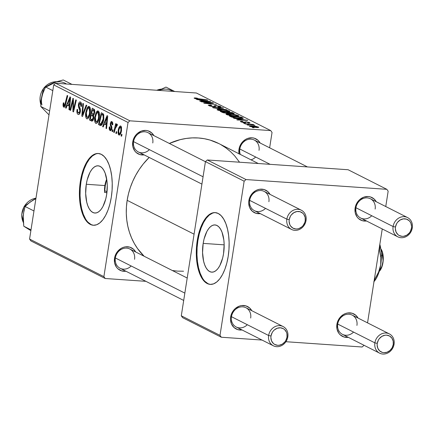 <?xml version="1.0" encoding="UTF-8"?>
<svg xmlns="http://www.w3.org/2000/svg" width="434" height="434" viewBox="0 0 434 434"><rect width="100%" height="100%" fill="white"/><g stroke="black" fill="none" stroke-linecap="round" stroke-linejoin="round"><path stroke-width="0.65" d="M203.172 243.387A23.669 10.709 94 0 1 214.998 224.926A23.669 10.709 94 0 1 223.548 253.695L222.647 258.094L219.826 265.635L218.009 268.489L216.018 270.572L213.924 271.814L211.808 272.161L209.747 271.597L207.832 270.149L206.123 267.87L204.696 264.849L203.6 261.197L202.564 252.604L203.172 243.387L204.072 238.988L206.893 231.447L208.711 228.593L210.702 226.505L212.796 225.268L214.911 224.921L216.967 225.485L218.888 226.933L220.591 229.212L222.024 232.233L223.835 240.013L224.156 244.478L223.548 253.695A23.669 10.709 94 0 1 211.721 272.156A23.669 10.709 94 0 1 203.172 243.387L224.161 244.841L203.172 243.387M215.53 212.638A35.973 16.275 -86 0 0 197.877 240.707L197.237 240.664A35.973 16.275 94 0 1 215.21 212.611A35.973 16.275 94 0 1 228.203 256.326L228.973 249.338L229.125 242.318L228.642 235.537L227.546 229.255L225.881 223.711L223.716 219.121L221.123 215.655L218.204 213.457L215.08 212.6L211.863 213.127L208.678 215.009L205.651 218.183L202.895 222.517L200.513 227.85L198.604 233.98L197.237 240.664L196.466 247.651L196.314 254.671L196.797 261.452L197.893 267.735L199.553 273.279L201.723 277.874L204.316 281.335L207.23 283.538L210.36 284.389L213.577 283.863L216.756 281.981L219.788 278.812L222.544 274.472L224.926 269.14L226.836 263.009L228.203 256.326A35.973 16.275 94 0 1 210.23 284.384A35.973 16.275 94 0 1 197.237 240.664L197.877 240.707A35.973 16.275 -86 0 0 210.55 284.4M86.279 184.266A23.669 10.709 94 0 1 98.106 165.804A23.669 10.709 94 0 1 106.655 194.573L105.755 198.973L102.934 206.513L101.117 209.367L99.126 211.45L97.032 212.693L94.916 213.04L92.854 212.476L90.939 211.027L89.23 208.749L87.804 205.727L86.708 202.081L85.672 193.483L86.279 184.266L87.18 179.866L90.001 172.325L91.818 169.472L93.809 167.388L95.903 166.146L98.019 165.799L100.075 166.363L101.995 167.812L103.699 170.09L105.131 173.112L106.943 180.897L107.263 185.356L106.655 194.573A23.669 10.709 94 0 1 94.829 213.034A23.669 10.709 94 0 1 86.279 184.266L104.844 185.557L86.279 184.266M105.57 182.247L104.844 185.557L106.666 179.144L105.57 182.247M98.637 153.517A35.973 16.275 -86 0 0 80.984 181.591L80.344 181.542A35.973 16.275 94 0 1 98.317 153.49A35.973 16.275 94 0 1 111.31 197.204L112.08 190.217L112.232 183.202L111.75 176.421L110.654 170.133L108.988 164.589L106.824 160L104.231 156.538L101.312 154.336L98.187 153.479L94.97 154.005L91.786 155.887L88.758 159.061L86.003 163.396L83.621 168.734L81.711 174.859L80.344 181.542L79.574 188.53L79.422 195.55L79.905 202.331L81.001 208.613L82.661 214.157L84.831 218.752L87.424 222.213L90.337 224.416L93.467 225.268L96.684 224.747L99.863 222.859L102.896 219.691L105.652 215.351L108.033 210.018L109.943 203.893L111.31 197.204A35.973 16.275 94 0 1 93.337 225.262A35.973 16.275 94 0 1 80.344 181.542L80.984 181.591A35.973 16.275 -86 0 0 93.657 225.279M259.022 150.343A10.79 9.456 116.8 0 0 251.069 139.162A10.79 9.456 116.8 0 0 239.823 149.008L238.993 149.291A12.591 11.029 -63.2 0 1 248.297 138.24A12.591 11.029 -63.2 0 1 260.14 143.003L258.018 140.301L254.264 138.191L252.116 137.8L247.684 138.441L245.568 139.439L241.95 142.607L239.584 146.914L238.993 149.291L239.823 149.008A10.79 9.456 -63.2 0 1 254.291 140.046A10.79 9.456 -63.2 0 1 259.022 150.343M134.556 259.304A10.79 9.456 116.8 0 0 126.598 248.129A10.79 9.456 116.8 0 0 115.352 257.975L114.527 258.252A12.591 11.029 -63.2 0 1 123.826 247.201A12.591 11.029 -63.2 0 1 135.668 251.964L133.547 249.262L129.799 247.152L125.426 246.848L123.213 247.402L121.102 248.4L117.478 251.574L115.118 255.876L114.527 258.252L115.352 257.975A10.79 9.456 -63.2 0 1 129.826 249.007A10.79 9.456 -63.2 0 1 134.556 259.304M152.773 142.97A10.79 9.456 116.8 0 0 144.815 131.795A10.79 9.456 116.8 0 0 133.569 141.641L132.744 141.923A12.591 11.029 -63.2 0 1 142.043 130.867A12.591 11.029 -63.2 0 1 153.886 135.63L151.764 132.934L148.016 130.818L145.867 130.433L141.435 131.068L137.383 133.477L135.696 135.24L133.336 139.542L132.744 141.923L133.569 141.641A10.79 9.456 -63.2 0 1 148.043 132.674A10.79 9.456 -63.2 0 1 152.773 142.97M194.074 234.176L127.157 200.329A68.35 59.876 116.8 0 0 144.083 256.217L137.594 248.644L134.345 243.523L131.611 238.027L129.419 232.212L127.797 226.13L126.75 219.837L126.289 213.403L126.424 206.877L127.157 200.329L194.074 234.176M250.673 318.035A10.79 9.456 116.8 0 0 242.72 306.854A10.79 9.456 116.8 0 0 231.468 316.701L230.644 316.983A12.591 11.029 -63.2 0 1 239.942 305.932A12.591 11.029 -63.2 0 1 251.785 310.695L249.664 307.994L245.915 305.883L241.543 305.579L239.335 306.133L235.282 308.536L233.601 310.299L231.235 314.607L230.644 316.983L231.468 316.701A10.79 9.456 -63.2 0 1 245.942 307.739A10.79 9.456 -63.2 0 1 250.673 318.035M356.927 325.402A10.79 9.456 116.8 0 0 348.969 314.227A10.79 9.456 116.8 0 0 337.723 324.073L336.898 324.35A12.591 11.029 -63.2 0 1 346.196 313.299A12.591 11.029 -63.2 0 1 358.039 318.062L355.918 315.361L352.169 313.25L347.797 312.947L345.583 313.5L343.473 314.498L339.849 317.672L337.489 321.974L336.898 324.35L337.723 324.073A10.79 9.456 -63.2 0 1 352.196 315.106A10.79 9.456 -63.2 0 1 356.927 325.402M375.144 209.069A10.79 9.456 116.8 0 0 367.186 197.893A10.79 9.456 116.8 0 0 355.94 207.74L355.115 208.022A12.591 11.029 -63.2 0 1 364.414 196.965A12.591 11.029 -63.2 0 1 376.256 201.729L374.135 199.032L370.386 196.917L368.238 196.531L363.8 197.166L359.753 199.575L358.066 201.338L355.706 205.64L355.115 208.022L355.94 207.74A10.79 9.456 -63.2 0 1 370.414 198.772A10.79 9.456 -63.2 0 1 375.144 209.069M268.89 201.702A10.79 9.456 116.8 0 0 260.937 190.526A10.79 9.456 116.8 0 0 249.686 200.372L248.861 200.649A12.591 11.029 -63.2 0 1 258.159 189.598A12.591 11.029 -63.2 0 1 270.002 194.361L267.881 191.66L264.132 189.549L259.76 189.246L257.552 189.799L255.436 190.797L251.818 193.965L249.452 198.273L248.861 200.649L249.686 200.372A10.79 9.456 -63.2 0 1 264.16 191.405A10.79 9.456 -63.2 0 1 268.89 201.702M129.902 120.826L55.585 83.241L196.401 93.006L270.718 130.591L129.902 120.826L128.025 122.464L103.883 276.642L29.566 239.058L53.707 84.88L128.025 122.464L103.883 276.642L105.207 278.503L30.89 240.919L105.207 278.503L145.9 281.33L105.207 278.503L103.883 276.642L29.566 239.058L30.89 240.919L29.566 239.058L53.707 84.88L55.585 83.241L53.707 84.88L128.025 122.464L129.902 120.826L270.718 130.591L272.042 132.457L269.639 147.804L272.042 132.457L270.718 130.591L196.401 93.006L55.585 83.241L129.902 120.826M243.365 123.044L245.096 123.218L243.365 123.044M247.168 124.965L248.899 125.144L247.168 124.965M226.434 114.543L231.072 115.704L236.964 116.263L238.629 116.111L238.602 115.694L234.756 114.587L228.577 113.892L226.043 114.245L235.299 116.187C238.174 116.404 239.215 116.203 238.412 115.585L235.114 114.657L229.412 113.936C226.651 113.741 225.653 113.941 226.434 114.543L226.038 114.175M233.98 118.298L237.702 118.845L239.622 119.817L236.752 119.697L237.317 119.985L247.776 120.386L233.367 117.988L237.702 118.845L239.622 119.817L236.752 119.697L237.317 119.985L247.776 120.386L233.98 118.298M222.382 112.433L226.743 113.404L234.295 113.681L232.331 112.574L220.212 111.332L222.382 112.433L227.427 113.464L229.011 113.274L232.488 113.844L234.279 113.643L232.331 112.574L220.212 111.332L222.382 112.433M213.268 107.822L226.836 109.797L214.597 107.795L223.488 108.104L222.924 107.816L212.552 107.458L213.268 107.822L226.836 109.797L214.597 107.795L223.488 108.104L222.924 107.816L212.552 107.458L213.268 107.822M195.777 98.469L195.729 98.778L196.548 98.268L197.578 98.361L196.868 98.062L194.134 98.046L196.374 98.909L207.778 100.156L196.857 98.768L195.653 98.306L197.578 98.361L195.794 97.97L195.75 98.274L195.794 97.97C194.248 97.862 193.797 97.992 194.432 98.361L198.897 99.245L207.208 99.869L195.631 98.339L195.566 98.74M201.36 101.8L211.602 102.836L203.676 102.966L204.268 103.27L216.387 104.507L205.553 103.178L213.512 103.053L212.915 102.755L200.79 101.507L211.602 102.836L203.676 102.966L204.268 103.27L216.387 104.507L205.553 103.178L213.512 103.053L212.915 102.755L201.36 101.8M196.89 99.538L200.611 100.086L202.537 101.062L199.662 100.938L200.231 101.225L210.691 101.627L196.282 99.229L200.611 100.086L202.537 101.062L199.662 100.938L200.231 101.225L210.691 101.627L196.89 99.538M219.289 106.487L218.031 106.851L218.709 107.144L221.052 106.965L220.618 106.585L220.526 107.165L220.618 106.585L216.132 105.614L216.083 105.907L216.132 105.614L214.32 105.766L214.174 106.699L214.32 105.766L214.087 106.699L214.184 106.053L213.832 106.683L213.881 106.379L213.013 106.612L210.072 105.695L210.018 106.059L210.034 105.256L211.537 105.294L210.837 105.001L208.212 105.158L209.568 105.929L212.649 106.574L215.389 106.672L215.975 105.939L216.761 105.901L219.463 106.585L218.031 106.851L218.709 107.144L220.109 107.193L221.036 106.883L219.864 106.281L215.448 105.581L214.407 105.712L213.935 106.363L212.834 106.368L209.828 105.554L211.537 105.294L210.837 105.001L208.212 105.174L213.718 106.677L216.761 105.901L219.289 106.487L219.506 107.193M217.423 109.986L222.062 111.147L227.953 111.706L229.624 111.554L229.727 111.24L226.109 110.1L219.984 109.352L217.038 109.693L226.293 111.63C229.168 111.847 230.204 111.647 229.407 111.033L226.109 110.1L220.407 109.379C217.64 109.184 216.647 109.39 217.423 109.986L217.027 109.618M248.487 122.459L247.63 122.724L248.34 123.017C249.881 123.099 250.277 122.941 249.528 122.545L249.452 123.034L249.528 122.545L246.029 121.786L245.98 122.128L246.029 121.786L244.624 122.106L244.537 122.632L244.624 122.106L244.347 122.621L244.391 122.328L243.767 122.562L241.809 121.878L241.765 122.166L243.04 121.607L241.391 121.265L240.42 121.379L240.637 121.726L243.365 122.507L245.454 122.627L246.452 122.062L248.487 122.459L247.63 122.724L248.34 123.017L249.881 122.779L246.273 121.802L243.203 122.269L241.646 121.775L243.04 121.607L242.177 121.303C240.447 121.2 239.975 121.363 240.767 121.791L244.456 122.627L246.772 122.084L248.487 122.459L248.628 123.034M230.823 116.703L234.816 117.815L241.299 118.515L243.279 118.222L241.337 117.131L229.223 115.889L231.962 117.158L239.991 118.449C242.145 118.628 243.224 118.531 243.235 118.151L241.337 117.131L229.223 115.889L230.823 116.703M249.555 126.24L252.648 127.043L257.498 127.525L258.664 127.189L256.103 126.375L251.465 125.784L249.241 125.968L256.348 127.477C258.344 127.623 259.038 127.482 258.436 127.048L251.465 125.784C249.545 125.654 248.91 125.806 249.555 126.24L249.241 125.958M244.993 123.869L254.829 125.307L251.98 124.58L253.809 124.77L253.234 124.482L244.423 123.582L254.812 125.345L251.98 124.58L253.809 124.77L253.234 124.482L244.993 123.869M252.371 127.601L254.107 127.775L252.371 127.601M112.607 131.686L113.014 129.999L112.439 129.706L112.043 131.399L112.607 131.686L113.014 129.999L112.439 129.706L112.043 131.399L112.607 131.686M116.41 133.607L116.811 131.92L116.236 131.632L115.845 133.325L116.41 133.607L116.811 131.92L116.236 131.632L115.845 133.325L116.41 133.607M95.795 123.354C97.514 123.305 98.67 121.325 99.272 117.424C99.793 114.337 99.457 112.2 98.252 111.017L96.353 112.059L99.142 112.249L96.353 112.059L94.764 117.109L95.366 117.153L94.764 117.109C94.281 120.126 94.628 122.209 95.795 123.354L96.934 123.175L97.726 122.236L99.169 118.037L99.424 113.518L99.001 111.901L98.019 110.93L97.276 111.055L96.077 112.547L94.764 117.109L94.764 121.569L95.22 122.795L96.147 123.451M103.221 126.94L104.41 123.929L106.335 124.905L105.994 128.339L106.558 128.627L107.735 115.987L107.046 115.639L102.608 126.63L103.221 126.94L104.41 123.929L106.335 124.905L105.994 128.339L106.558 128.627L107.735 115.987L107.046 115.639L102.608 126.63L103.221 126.94M91.623 121.075C92.643 121.281 93.359 120.272 93.782 118.048L93.494 115.227L94.71 112.612L94.395 109.46L92.29 108.174L89.453 119.974L93.082 120.229L89.453 119.974L91.954 121.162L92.93 120.478L93.831 117.652L93.494 115.227L94.259 114.288L94.807 111.728L94.395 109.46L92.29 108.174L89.453 119.974L91.927 121.162M82.509 116.464L86.8 105.397L86.192 105.088L82.514 114.576L83.453 103.704L82.883 103.417L81.793 116.1L82.509 116.464L86.8 105.397L86.192 105.088L82.514 114.576L83.453 103.704L82.883 103.417L81.793 116.1L82.509 116.464M63.793 107.171L64.313 107.203L63.793 107.171C64.661 107.285 65.279 106.368 65.659 104.404L67.737 95.757L67.167 95.469L65.16 103.824L65.789 103.867L65.16 103.824L64.058 105.755L63.923 102.939L63.337 102.809L63.006 104.974L63.272 106.618L64.08 107.247L64.921 106.574L67.737 95.757L67.167 95.469L64.595 105.533L63.831 105.527L63.923 102.939L63.337 102.809L63.109 103.905L63.711 103.943L63.109 103.905L64.064 107.247M70.601 110.437L72.983 100.433L72.917 111.609L73.509 111.912L76.346 100.113L75.776 99.82L73.389 109.845L73.471 98.654L72.879 98.355L70.031 110.149L70.601 110.437L72.983 100.433L72.917 111.609L73.509 111.912L76.346 100.113L75.776 99.82L73.389 109.845L73.471 98.654L72.879 98.355L70.031 110.149L70.601 110.437M66.136 108.18L67.324 105.174L69.245 106.146L68.903 109.58L69.473 109.867L70.65 97.227L69.961 96.88L65.523 107.871L66.136 108.18L67.324 105.174L69.245 106.146L68.903 109.58L69.473 109.867L70.65 97.227L69.961 96.88L65.523 107.871L66.136 108.18M78.087 114.397C79.134 114.815 79.889 113.903 80.35 111.652L79.01 104.713L80.214 103.444L81.435 103.525L80.214 103.444L80.903 106.205L81.505 106.243L80.86 106.482L81.489 106.373C81.76 104.1 81.418 102.652 80.458 102.017C79.509 101.616 78.836 102.446 78.435 104.507L79.037 104.551L78.435 104.507L78.652 107.507L79.775 107.589L78.652 107.507L79.189 108.739L80.29 108.815L79.189 108.739L79.791 110.339L80.469 110.388L79.791 110.339L79.769 111.489L80.371 111.527L79.769 111.489L78.348 112.981L77.507 111.413L77.648 109.536L77.062 109.401C76.628 112.021 76.975 113.686 78.087 114.397L78.766 114.505L79.438 114.039L80.426 111.088L80.312 108.891L78.988 105.646L79.194 103.997L79.65 103.417L80.409 103.574L80.941 104.827L80.86 106.482L81.489 106.373L81.446 103.574L80.312 101.957L79.536 102.044L78.966 102.728L78.348 105.316L78.554 107.193L79.791 110.339L79.547 112.314L78.972 113.014L78.066 112.786L77.523 111.571L77.648 109.536L77.062 109.401L77.002 109.802L77.154 113.296L77.914 114.294L78.912 114.457L78.516 114.522M86.784 118.797C88.503 118.748 89.664 116.773 90.261 112.867C90.787 109.78 90.451 107.648 89.247 106.466L87.348 107.502L90.131 107.692L87.348 107.502L85.758 112.552L86.361 112.596L85.758 112.552C85.276 115.569 85.617 117.652 86.784 118.797L87.923 118.618L88.715 117.679L90.158 113.48L90.413 108.961L89.995 107.344L89.008 106.373L88.27 106.498L87.071 107.995L85.758 112.552L85.753 117.017L86.388 118.477L87.142 118.9M109.254 126.902L109.178 128.833L109.623 130.162L110.632 130.71L111.587 129.712L111.901 127.341L110.876 124.471L110.968 123.316L111.701 122.632L112.173 123.397L112.173 124.764L112.759 124.889L112.824 124.319L112.71 122.686L111.901 121.531L110.958 121.786L110.29 123.701L110.355 125.252L111.288 127.672L111.131 129.066L110.605 129.565L110.127 129.348L109.867 126.864L109.254 126.902L109.856 126.945L109.254 126.902L110.127 130.601L110.491 130.71L111.863 128.692L111.831 126.929L110.86 124.308L110.92 123.56L111.701 122.632L112.173 124.764L112.759 124.889L111.901 121.531L111.603 121.444L110.323 123.473L111.283 128.507L110.328 129.5L109.867 126.864L109.254 126.902M100.064 125.345L101.23 125.393L102.142 124.406L103.167 122.003L103.856 118.634L103.574 114.364L101.301 112.731L98.464 124.531L100.981 125.491C102.37 124.569 103.292 122.534 103.748 119.388L103.314 113.925L101.301 112.731L98.464 124.531L100.064 125.345M118.921 135.05C120.229 134.974 121.102 133.433 121.536 130.428L120.809 126.034C119.458 126.088 118.569 127.677 118.135 130.818L118.737 130.862L118.135 130.818L118.921 135.05L120.028 134.67L121.46 130.894L121.52 127.124L120.809 126.034L119.914 126.148L118.525 128.936L118.01 132.82L118.401 134.497L119.187 135.126M117.093 124.157L115.867 125.697L116.312 125.73L115.867 125.697L116.301 123.929L115.726 123.636L113.665 132.224L114.24 132.511L115.737 126.82L116.458 125.583L116.985 125.952L117.43 124.672L116.746 124.233L115.867 125.697L116.301 123.929L115.726 123.636L113.665 132.224L114.24 132.511L115.081 129.088L117.43 124.672L116.99 124.135M121.618 136.243L122.019 134.556L121.444 134.263L121.053 135.956L121.618 136.243L122.019 134.556L121.444 134.263L121.053 135.956L121.618 136.243M104.513 188.98L104.844 185.557L104.583 192.452L104.513 188.98M104.583 192.452L106.921 192.615L104.583 192.452A59.355 51.993 -63.2 0 1 105.278 185.774L104.844 185.557L105.278 185.774A59.355 51.993 -63.2 0 1 106.666 179.144L105.278 185.774L104.583 192.452M246.018 179.557L207.311 159.978L348.128 169.743L386.835 189.322L246.018 179.557L244.141 181.195L220 335.374L181.293 315.795L205.439 161.622L244.141 181.195L220 335.374L221.324 337.234L182.622 317.661L221.324 337.234L262.022 340.055L221.324 337.234L220 335.374L181.293 315.795L182.622 317.661L181.293 315.795L205.439 161.622L207.311 159.978L205.439 161.622L244.141 181.195L246.018 179.557L386.835 189.322L388.159 191.182L385.755 206.535L388.159 191.182L386.835 189.322L348.128 169.743L207.311 159.978L246.018 179.557M382.245 228.946L367.538 322.869L382.245 228.946M362.14 346.999L285.914 341.715L362.14 346.999L364.017 345.361L362.14 346.999M260.362 213.609L255.995 213.306L252.241 211.195L249.68 207.593L248.704 203.058L248.861 200.649A12.591 11.029 -63.2 0 0 260.264 213.62M366.616 220.977L362.249 220.673L358.495 218.562L357.036 216.919L355.229 212.774L355.115 208.022A12.591 11.029 -63.2 0 0 366.513 220.987M348.399 337.31L344.026 337.006L340.278 334.896L338.818 333.252L337.012 329.102L336.898 324.35A12.591 11.029 -63.2 0 0 348.296 337.321M242.145 329.938L237.778 329.639L234.024 327.524L231.463 323.927L230.487 319.391L230.644 316.983A12.591 11.029 -63.2 0 0 242.047 329.954M273.36 345.789A10.79 9.456 -63.2 0 1 268.63 335.498A10.79 9.456 -63.2 0 1 283.098 326.531A10.79 9.456 -63.2 0 1 287.829 336.827L287.004 337.109A8.995 7.877 -63.2 0 1 277.63 345.312A8.995 7.877 -63.2 0 1 271 335.997L268.63 335.498A10.79 9.456 116.8 0 0 276.583 346.674A10.79 9.456 116.8 0 0 287.829 336.827A10.79 9.456 -63.2 0 1 273.36 345.789L236.199 326.997A10.79 9.456 -63.2 0 1 231.468 316.701A10.79 9.456 116.8 0 0 236.199 326.997A10.79 9.456 116.8 0 0 247.299 324.708M397.826 236.828A10.79 9.456 -63.2 0 1 393.096 226.532L355.94 207.74L393.096 226.532A10.79 9.456 -63.2 0 1 407.569 217.57A10.79 9.456 -63.2 0 1 412.3 227.861A10.79 9.456 116.8 0 0 404.347 216.685A10.79 9.456 116.8 0 0 393.096 226.532L395.472 227.036A8.995 7.877 -63.2 0 1 404.846 218.828A8.995 7.877 -63.2 0 1 411.475 228.143L412.3 227.861A10.79 9.456 -63.2 0 1 397.826 236.828L360.67 218.036A10.79 9.456 -63.2 0 1 355.94 207.74A10.79 9.456 116.8 0 0 360.67 218.036A10.79 9.456 116.8 0 0 371.764 215.741M291.577 229.461A10.79 9.456 -63.2 0 1 286.847 219.165L249.686 200.372L286.847 219.165A10.79 9.456 -63.2 0 1 301.315 210.197A10.79 9.456 -63.2 0 1 306.046 220.494A10.79 9.456 116.8 0 0 298.093 209.318A10.79 9.456 116.8 0 0 286.847 219.165L289.218 219.664A8.995 7.877 -63.2 0 1 298.592 211.461A8.995 7.877 -63.2 0 1 305.221 220.776L306.046 220.494A10.79 9.456 -63.2 0 1 291.577 229.461L254.416 210.664A10.79 9.456 -63.2 0 1 249.686 200.372A10.79 9.456 116.8 0 0 254.416 210.664A10.79 9.456 116.8 0 0 265.516 208.374M379.609 353.162A10.79 9.456 -63.2 0 1 374.878 342.865A10.79 9.456 -63.2 0 1 389.352 333.898A10.79 9.456 -63.2 0 1 394.083 344.195L393.258 344.477A8.995 7.877 -63.2 0 1 383.884 352.685A8.995 7.877 -63.2 0 1 377.254 343.37L374.878 342.865A10.79 9.456 116.8 0 0 382.837 354.041A10.79 9.456 116.8 0 0 394.083 344.195A10.79 9.456 -63.2 0 1 379.609 353.162L342.453 334.37A10.79 9.456 -63.2 0 1 337.723 324.073A10.79 9.456 116.8 0 0 342.453 334.37A10.79 9.456 116.8 0 0 353.547 332.075M258.263 163.509L218.812 143.556A68.35 59.876 116.8 0 0 169.347 143.453M149.166 157.433A68.35 59.876 116.8 0 0 127.157 200.329L128.469 193.824L130.357 187.423L132.799 181.19L135.771 175.173L139.249 169.444L143.193 164.052L149.166 157.433M144.245 154.878L139.878 154.575L136.124 152.464L134.665 150.82L132.864 146.676L132.744 141.923A12.591 11.029 -63.2 0 0 144.142 154.895M126.028 271.212L121.661 270.908L117.907 268.798L116.448 267.154L114.647 263.004L114.527 258.252A12.591 11.029 -63.2 0 0 125.925 271.223M239.112 154.043L238.993 149.291A12.591 11.029 -63.2 0 0 239.063 153.799M169.347 143.448L180.289 139.618L186.327 138.43L192.376 137.882L198.387 137.974L204.3 138.706L210.051 140.073L218.872 143.589M220.863 144.652L225.821 147.82L230.411 151.537L234.599 155.763L239.535 162.213M183.549 271.217L177.539 271.125L172.347 270.518M183.696 300.442L120.082 268.272A10.79 9.456 -63.2 0 1 115.352 257.975A10.79 9.456 116.8 0 0 120.082 268.272A10.79 9.456 116.8 0 0 131.182 265.977M201.913 184.114L138.3 151.938A10.79 9.456 -63.2 0 1 133.569 141.641A10.79 9.456 116.8 0 0 138.3 151.938A10.79 9.456 116.8 0 0 149.399 149.643M240.311 154.433A10.79 9.456 -63.2 0 1 239.823 149.008A10.79 9.456 116.8 0 0 240.311 154.433M250.988 159.831A10.79 9.456 116.8 0 0 255.648 157.016M95.61 154.048L92.426 155.936L89.399 159.104L86.643 163.439L84.261 168.777L82.352 174.902L80.984 181.591L80.214 188.573L80.062 195.593L80.545 202.374L81.641 208.662L83.301 214.206L85.471 218.796M88.064 222.257L90.977 224.459M212.503 213.17L209.318 215.052L206.291 218.226L203.535 222.561L201.154 227.899L199.244 234.024L197.877 240.707L197.107 247.695L196.955 254.715L197.437 261.496L198.533 267.778L200.193 273.322L202.363 277.917M204.957 281.378L207.87 283.581M70.661 110.193L70.031 110.149L70.661 110.193M73.997 109.889L73.389 109.845L73.997 109.889M74.746 106.775L74.1 106.731L74.746 106.775M73.574 111.657L72.917 111.609L73.574 111.657M73.487 104.03L72.896 103.992L73.487 104.03M73.476 100.466L72.983 100.433L73.476 100.466M66.234 107.92L65.523 107.871L66.234 107.92M69.494 109.623L68.903 109.58L69.494 109.623M69.814 106.184L69.245 106.146L69.814 106.184M69.89 105.348L67.324 105.174L69.89 105.348M67.856 103.894L70.015 98.355L70.541 98.393L70.015 98.355L69.679 101.485L70.248 101.529L69.679 101.485L69.391 104.67L69.95 104.713L67.856 103.894L70.015 98.355L69.391 104.67L67.856 103.894M65.236 105.863L64.058 105.755M79.954 113.165L78.348 112.981M80.458 102.017L80.073 101.903M81.418 103.46L80.214 103.444M82.628 116.16L81.793 116.1L82.628 116.16M83.225 114.625L82.514 114.576L83.225 114.625M84.098 112.368L83.366 112.314L84.098 112.368M89.247 106.466L88.862 106.352M86.312 112.9L87.641 108.668L89.003 107.887L90.218 107.974L89.003 107.887L89.719 112.449L90.315 112.493L89.719 112.449C89.274 115.525 88.384 117.169 87.05 117.386L86.312 112.9L86.816 110.562L87.641 108.668L88.655 107.816L89.29 108.126L89.822 109.683L89.323 114.321L87.945 117.153L87.158 117.43L86.529 116.757L86.312 112.9M90.201 107.914L89.003 107.887M88.791 117.554L87.05 117.386M91.645 113.518L92.529 109.84L94.639 109.986L92.529 109.84L94.748 110.415L93.494 110.328L94.135 112.384L94.737 112.422L94.135 112.384L93.56 113.941L94.373 113.996L92.561 113.985L91.645 113.518L92.529 109.84L94.037 110.795L94.048 112.851L93.56 113.941L91.645 113.518M90.353 118.883L91.314 114.901L93.733 115.07L91.314 114.901L93.663 115.585L92.507 115.504L93.223 117.728L93.82 117.766L93.223 117.728L91.975 119.632L93.321 119.73L91.975 119.632L90.353 118.883L91.314 114.901L93.093 116.03L93.131 118.194L92.144 119.621L90.353 118.883M93.56 113.941L92.561 113.985M111.614 129.641L110.328 129.5M111.88 128.551L111.283 128.507L111.88 128.551M111.929 127.715L111.288 127.672L111.929 127.715M111.739 126.614L110.876 126.554L111.739 126.614M110.925 123.516L110.323 123.473L110.925 123.516M112.769 124.802L112.173 124.764L112.769 124.802M112.715 122.703L111.701 122.632L112.715 122.703M112.704 122.67L111.701 122.632M110.833 130.65L110.127 130.601L110.833 130.65M103.325 126.679L102.608 126.63L103.325 126.679M106.58 128.383L105.994 128.339L106.58 128.383M106.9 124.943L106.335 124.905L106.9 124.943M106.981 124.108L104.41 123.929L106.981 124.108M104.941 122.654L107.106 117.115L107.627 117.153L107.106 117.115L106.769 120.245L107.334 120.283L106.769 120.245L106.482 123.43L107.041 123.468L104.941 122.654L107.106 117.115L106.482 123.43L104.941 122.654M101.898 124.77L98.464 124.531L101.898 124.77M100.655 125.524L100.981 125.491M99.364 123.44L101.54 114.397L103.65 114.543L101.54 114.397L103.764 114.912L102.359 114.815L103.878 115.439L103.032 115.379L103.2 119.025L103.797 119.068L103.2 119.025L100.769 124.015L99.364 123.44L101.54 114.397L102.961 115.27L103.352 116.572L103.091 119.648L102.261 122.475L101.165 123.95L99.364 123.44M98.252 111.017L97.867 110.909M95.317 117.451L96.652 113.225L98.013 112.444L99.229 112.525L98.013 112.444L98.73 117.006L99.326 117.05L98.73 117.006C98.285 120.082 97.395 121.726 96.06 121.943L95.317 117.451L96.196 114.088L97.666 112.373L98.301 112.677L98.833 114.234L98.328 118.878L96.956 121.71L96.169 121.987L95.54 121.314L95.317 117.451M99.212 112.471L98.013 112.444M97.802 122.106L96.06 121.943M120.809 126.034L120.506 125.941M118.721 130.965C119.019 128.692 119.648 127.412 120.609 127.14L121.536 127.2L120.609 127.14L120.977 130.14L121.574 130.178L120.977 130.14C120.668 132.348 120.039 133.612 119.1 133.938L118.721 130.965L119.193 128.936L120.283 127.124L120.793 127.298L121.091 128.356L120.69 131.497L119.741 133.677L119.176 133.965L118.77 133.509L118.721 130.965M121.531 127.167L120.609 127.14M120.446 134.057L119.1 133.938M116.464 133.368L115.845 133.325L116.464 133.368M117.12 125.556L116.746 125.529L117.12 125.556M117.126 125.54L116.746 125.529M112.666 131.442L112.043 131.399L112.666 131.442M121.672 135.999L121.053 135.956L121.672 135.999M212.866 103.07L212.915 102.755L212.866 103.07M208.938 103.162L208.987 102.847L208.938 103.162M209.947 101.599L210.002 101.279L209.947 101.599M202.228 100.335L209.004 101.561L203.725 101.361L202.228 100.335L202.146 100.862L202.228 100.335L209.042 101.328L203.768 101.111L202.228 100.335M194.117 98.084L194.432 98.361M210.072 105.695L210.034 105.256M214.32 105.766L214.184 106.053M228.078 110.93L228.208 111.299L225.81 111.598L218.774 110.095L218.72 110.448L218.508 109.829L222.642 109.813L228.078 110.93C228.62 111.364 227.877 111.505 225.848 111.354L218.774 110.095C218.226 109.666 218.942 109.52 220.917 109.661L226.109 110.1L228.078 110.93L228.268 111.712M229.309 111.636L229.407 111.033L229.309 111.636M229.808 111.397L229.407 111.033M218.774 110.095L218.503 109.845L218.421 110.366M232.244 113.1L232.331 112.574L232.244 113.1M233.622 113.876L233.714 113.274L233.622 113.876M227.709 112.33L231.485 112.715L232.857 113.48L231.843 113.789L229.966 113.513L228.626 112.791L228.517 113.486L228.626 112.791L227.709 112.33L227.622 112.862L227.709 112.33L231.485 112.715L232.45 113.203L231.881 113.556L230.232 113.339L227.709 112.33M227.487 112.791L227.91 113.128L226.857 113.415L223.868 112.585L223.819 112.911L223.255 112.303L223.184 112.737L223.255 112.303L222.197 111.766L226.288 112.184L227.487 112.791L226.895 113.176L223.868 112.585L222.197 111.766L222.116 112.297L222.197 111.766L226.288 112.184L227.91 113.117L227.855 113.486M232.45 113.203L232.798 113.86M241.809 121.878L241.597 121.688L241.532 122.095M249.913 122.871L249.528 122.545M240.365 121.455L240.767 121.791M247.038 120.359L247.087 120.039L247.038 120.359M239.318 119.09L246.094 120.321L240.816 120.12L239.318 119.09L239.237 119.621L239.318 119.09L246.127 120.088L240.854 119.871L239.318 119.09M241.255 117.657L241.337 117.131L241.255 117.657M242.579 118.498L242.687 117.815L242.579 118.498M231.208 116.323L240.49 117.272L241.803 118.113L239.497 118.167C236.232 117.956 233.709 117.462 231.93 116.686L231.864 117.126L231.93 116.686L231.208 116.323L231.127 116.844L231.208 116.323L240.49 117.272L241.309 117.685L241.83 118.032L237.078 117.934L233.286 117.229L231.208 116.323M237.089 115.487L237.214 115.856L234.821 116.155L227.779 114.652L227.725 115.005L227.519 114.386L232.25 114.435L237.089 115.487C237.626 115.921 236.883 116.062 234.859 115.911L227.779 114.652C227.237 114.223 227.948 114.077 229.922 114.218L235.114 114.657L237.089 115.487L237.273 116.263M238.32 116.193L238.412 115.585L238.32 116.193M238.814 115.954L238.412 115.585M227.779 114.652L227.514 114.402L227.432 114.918M258.366 127.487L258.436 127.048L258.366 127.487M258.74 127.314L258.436 127.048M250.581 126.31L254.215 126.283L257.395 126.967L255.789 127.189L251.313 126.554L250.581 126.31L252.149 126.077L257.53 127.135L255.751 127.428L250.581 126.31L250.537 126.587L250.423 126.164L250.364 126.538M257.395 126.967L257.476 127.525M268.63 335.498L231.468 316.701L268.63 335.498L271 335.997L272.134 332.688L273.111 331.223L274.315 329.965L277.207 328.25L280.375 327.795L283.331 328.674L284.59 329.58L286.418 332.146L286.923 333.713L287.004 337.109L285.87 340.419L284.894 341.884L282.306 344.146L279.219 345.252L277.63 345.312L274.673 344.433L273.42 343.527L271.586 340.961L270.887 337.717L271 335.997A8.995 7.877 -63.2 0 1 280.375 327.795A8.995 7.877 -63.2 0 1 287.004 337.109L287.829 336.827A10.79 9.456 116.8 0 0 279.876 325.652A10.79 9.456 116.8 0 0 268.63 335.498M184.846 293.118L115.352 257.975L184.846 293.118M374.878 342.865L337.723 324.073L374.878 342.865L377.254 343.37L377.141 345.084L377.84 348.328L379.669 350.9L382.349 352.408L383.884 352.685L387.052 352.229L389.944 350.509L392.124 347.786L393.258 344.477L393.171 341.081L391.886 338.119L389.586 336.041L386.629 335.162L385.039 335.222L381.953 336.328L379.365 338.596L378.388 340.055L377.254 343.37A8.995 7.877 -63.2 0 1 386.629 335.162A8.995 7.877 -63.2 0 1 393.258 344.477L394.083 344.195A10.79 9.456 116.8 0 0 386.13 333.019A10.79 9.456 116.8 0 0 374.878 342.865M133.569 141.641L203.063 176.79L133.569 141.641M289.218 219.664L289.104 221.383L289.809 224.628L290.596 226.022L292.89 228.1L295.847 228.978L297.436 228.919L299.015 228.528L301.907 226.808L303.111 225.55L304.798 222.474L305.221 220.776L305.14 217.38L303.849 214.418L302.807 213.246L300.127 211.738L297.008 211.521L293.916 212.627L291.328 214.89L290.351 216.354L289.218 219.664L286.847 219.165A10.79 9.456 116.8 0 0 294.8 230.34A10.79 9.456 116.8 0 0 306.046 220.494L305.221 220.776A8.995 7.877 -63.2 0 1 295.847 228.978A8.995 7.877 -63.2 0 1 289.218 219.664M239.823 149.008L270.122 164.334L239.823 149.008M395.472 227.036L396.605 223.722L397.582 222.262L400.17 219.995L403.257 218.888L406.381 219.105L409.061 220.613L410.103 221.785L410.889 223.184L411.589 226.423L411.475 228.143L410.342 231.452L409.365 232.917L406.777 235.179L403.691 236.291L402.101 236.351L399.144 235.472L397.886 234.566L396.058 231.995L395.358 228.756L395.472 227.036L393.096 226.532A10.79 9.456 116.8 0 0 401.054 237.707A10.79 9.456 116.8 0 0 412.3 227.861L411.475 228.143A8.995 7.877 -63.2 0 1 402.101 236.351A8.995 7.877 -63.2 0 1 395.472 227.036M23.344 222.42A16.188 14.181 -63.2 0 1 24.304 206.416L24.304 206.416A16.188 14.181 116.8 0 0 23.344 222.42M25.004 206.768L24.304 206.416L25.004 206.768M28.519 229.081L23.767 226.206L31.004 229.868L23.767 226.206L23.262 215.758L23.93 210.859L25.091 206.486L33.966 210.973L25.091 206.486L30.065 202.092L35.908 198.544L30.342 201.984M23.55 213.523L23.176 218.394L23.767 226.206L30.879 230.676M34.053 199.624L30.065 202.092L25.091 206.486L23.517 213.251L23.252 217.982M35.968 198.197A16.188 14.181 116.8 0 0 24.304 206.416A16.188 14.181 -63.2 0 1 35.458 198.278M35.854 198.897A17.506 15.336 116.8 0 0 32.138 200.676M42.673 93.939L41.452 98.719L40.758 106.449L49.009 114.896L40.758 106.449L49.628 110.936L40.758 106.449L41.084 101.317L42 96.12A17.506 15.336 116.8 0 0 41.957 104.919M40.416 102.869A1.08 0.363 -14.1 0 0 40.373 103.01A1.08 0.363 -14.1 0 0 40.476 103.129A16.188 14.181 -63.2 0 1 53.735 81.934M56.485 81.722A16.188 14.181 116.8 0 0 40.476 103.129L40.899 103.341L40.476 103.129A16.188 14.181 116.8 0 0 40.834 104.339M41.588 98.344L42.706 93.641L45.57 86.968L52.812 90.63L45.57 86.968L51.017 83.827L55.623 81.999L63.223 79.959L71.957 84.375L63.223 79.959L55.259 82.216M40.476 103.129A1.08 0.363 165.9 0 1 40.373 103.01L43.568 88.286L56.55 81.7M42 96.12L43.557 91.281L45.57 86.968L53.23 82.872A17.506 15.336 116.8 0 1 66.473 83.995M161.285 89.133A16.188 14.181 116.8 0 0 156.804 90.261M158.817 90.408L165.989 87.082L174.718 91.503L165.989 87.082L158.817 90.408M172.369 91.135A17.506 15.336 116.8 0 0 159.061 90.413M381.047 249.116L382.533 253.163L382.332 255.469L381.345 255.398L382.332 255.469L383.043 258.984L382.956 262.668A12.591 5.696 -86 0 0 381.909 250.678A12.591 5.696 -86 0 0 381.171 249.3L382.343 251.937L382.332 255.469L383.119 260.812L381.904 266.275L380.113 269.628L379.728 269.601L380.113 269.628L379.316 271.337M373.766 281.845L374.124 281.444A25.183 11.393 -86 0 0 380.694 264.876L380.868 257.508L379.446 250.472L378.882 250.434L379.446 250.472L379.815 248.226L379.75 244.884L379.446 250.472L380.868 257.508L380.694 264.876A25.183 11.393 -86 0 0 379.831 244.358L380.792 248.812L381.34 255.073L380.694 264.876L378.399 273.843L376.115 278.671L374.01 281.552M374.444 278.758L375.014 278.796L374.347 281.064L375.014 278.796L374.444 278.758M380.694 264.876L378.589 272.091L375.014 278.796L378.589 272.091L380.694 264.876M379.56 271.071A12.591 5.696 -86 0 0 379.669 270.952A12.591 5.696 -86 0 0 382.956 262.668L381.904 266.275L379.783 270.762M381.139 249.257L382.728 253.19L383.271 259.402L382.273 265.749L381.269 268.434L379.636 270.99M93.066 114.137L94.287 114.223M100.769 124.015L102.305 124.119M209.709 105.391L209.622 105.945M283.098 326.531L245.942 307.739M187.206 278.031L129.826 249.007M352.196 315.106L389.352 333.898M148.043 132.674L205.423 161.698M264.16 191.405L301.315 210.197M407.569 217.57L370.414 198.772M307.435 166.922L254.291 140.046M23.355 222.539L21.7 214.532L24.179 206.362L35.973 198.154M40.829 104.502L40.373 103.015M161.372 89.089L156.636 90.245M107.008 191.823L104.703 190.656"/></g></svg>
